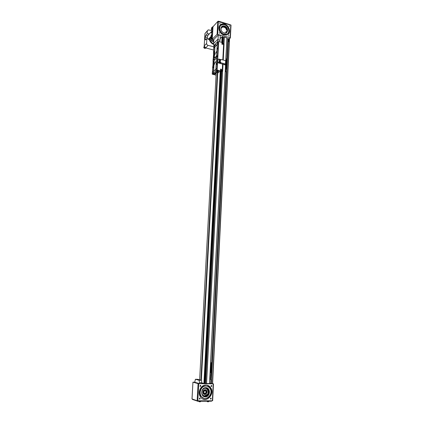 <?xml version="1.0" encoding="UTF-8"?>
<svg xmlns="http://www.w3.org/2000/svg" width="423" height="423" viewBox="0 0 423 423"><rect width="100%" height="100%" fill="white"/><g stroke="black" fill="none" stroke-linecap="round" stroke-linejoin="round"><path stroke-width="0.63" d="M216.169 61.758L216 62.403L216.169 61.758M216.349 61.277L216.127 61.309C215.667 62.149 215.619 62.683 215.984 62.905L216.079 62.821M216.238 62.509L216.068 62.837C215.46 63.006 215.46 62.445 216.058 61.155L216.317 61.129M215.878 69.187L216.602 56.016M216.491 57.861L214.635 59.855L214.234 59.823L214.033 63.466L214.63 62.641L214.419 64.37L213.985 64.391L213.604 71.323M217.226 44.431L218.612 43.32L217.115 70.028L212.235 74.152L215.741 75.093L216.095 74.781M216.587 56.053L217.216 44.404M216.703 63.54L216.618 64.465L216.703 63.54M217.538 48.021L217.454 48.941L217.538 48.021M217.121 55.757L217.036 56.677L217.121 55.757M213.779 47.91L214.953 46.8L214.572 53.705L215.175 52.87L214.947 54.599L214.519 54.625L214.324 58.252L216.597 55.91M214.324 58.252L214.234 59.823M216.544 57.248L215.688 58.866M214.033 63.466L213.985 64.391M215.873 69.261L213.414 71.418L213.795 64.449M216.269 62.144L215.894 69.097L217.216 68.193M217.797 42.041L218.649 41.512L218.548 43.305L217.29 44.32M216.772 52.669L216.592 53.012C215.994 53.182 215.994 52.621 216.592 51.336L216.856 51.299M214.953 46.8L217.211 44.558M214.572 53.705L214.519 54.625M213.171 58.823L213.631 57.523L213.567 53.8M212.748 66.496L213.203 65.205L213.15 61.441M212.357 72.396L213.414 71.418M213.171 66.813L213.086 67.722L213.171 66.813M214.017 51.474L213.932 52.378L214.017 51.474M213.594 59.114L213.509 60.029L213.594 59.114M214.768 62.969L214.477 62.847C214.022 63.688 213.975 64.217 214.334 64.439M213.356 71.471L213.319 73.301M215.883 69.102L215.783 70.932M217.226 44.299L217.422 42.416M214.392 53.695L214.868 45.129L215.281 44.716M217.01 42.987L217.316 42.681M214.884 46.794L217.216 44.473M216.883 51.447L216.661 51.484C216.201 52.33 216.153 52.859 216.507 53.076L216.608 52.997M214.71 46.884L213.758 47.926M214.519 63.302L214.355 63.942L214.519 63.302M213.292 71.455L213.192 73.269M217.824 70.35L216.232 70.71C216.936 71.381 217.676 71.424 218.464 70.837L217.824 70.35M214.265 73.539L212.7 73.888C213.393 74.543 214.123 74.585 214.9 74.02L214.265 73.539M214.932 73.269L214.905 73.761L214.635 73.422L216.883 71.413L219.479 71.783L220.505 70.874L217.115 70.028M214.905 73.761L216.132 74.062M220.505 70.874L220.6 69.044L221.113 69.171L221.055 70.218L222.535 70.636L222.561 70.112L222.313 70.329M222.805 59.934L223.593 44.669L222.963 59.971M222.561 70.112L221.287 69.546L221.255 70.07L222.339 70.34M222.598 63.947L222.313 69.472L222.662 69.969L222.963 64.037M223.593 44.669L223.931 45.203L223.17 60.029M223.249 60.045L224.053 44.346L223.714 43.664L222.635 43.564L222.609 44.077L223.867 44.69L223.894 44.177L223.661 44.685M218.649 41.512L221.99 42.416L221.901 44.209L222.403 44.346L222.456 43.32L223.714 43.664L222.445 43.252M213.816 46.123L214.26 45.578M214.646 46.868L214.747 45.092M216.698 51.934L216.534 52.579L216.698 51.934M218.041 71.424L216.195 72.835M216.185 73.079L215.735 73.48L214.858 73.221M215.302 53.192L215.016 53.081C214.561 53.917 214.514 54.445 214.863 54.662L214.958 54.583M220.579 69.499L221.113 69.171M216.179 73.168L215.873 73.359M218.115 71.445L217.369 72.106M219.273 71.73L217.723 73.11M215.867 73.443L216.164 73.517M218.284 70.942L217.85 70.419L216.608 70.757L218.342 70.853M214.725 74.115L214.292 73.607L213.07 73.935L214.784 74.036M223.704 43.855L223.894 44.177M222.937 44.166L222.614 44.003M221.589 70.149L221.266 69.943M215.053 53.525L214.889 54.17L215.053 53.525M216.719 70.34L216.661 70.853M213.171 73.533L213.118 74.025M223.043 64.058L222.678 71.159L220.991 70.398L220.632 70.715L221.055 70.821M223.778 43.902L223.746 43.617M222.678 71.159L222.419 70.382M212.912 65.808L212.891 66.247M213.155 61.435L212.917 65.713M213.451 56.106L213.314 58.564M213.578 53.79L213.456 56.005M217.11 70.662L217.85 70.847L217.11 70.662M213.567 73.845L214.297 74.025L213.567 73.845M221.208 70.858L221.224 71.307L222.551 71.281M221.224 71.307L220.97 70.974M220.906 70.895L204.632 383.502L204.986 383.418L221.192 71.313L221.8 71.45M217.533 70.593L217.512 70.932M213.985 73.782L213.969 74.11M226.3 59.32L226.432 59.913M227.056 60.426L226.025 60.156L226.088 58.871L227.119 59.135L227.14 60.589M226.612 60.045L226.474 59.252M226.427 59.976L226.855 59.966M225.512 66.755L226.585 66.818L226.797 67.125L226.331 67.294M226.157 60.193L225.84 60.304M226.786 67.104L226.945 60.605M226.025 71.825L226.617 71.995M226.342 71.905L226.612 72.047L226.168 72.026M226.717 71.894C226.828 68.574 226.056 69.086 226.347 66.993L225.565 66.956L225.93 71.852M226.797 67.125L227.14 60.653M225.951 60.225L226.088 58.871M226.717 59.315L226.691 60.034L226.765 59.336M211.257 364.081L211.563 363.156L211.262 363.146L211.214 364.023M212.008 362.812L211.928 364.441L210.754 364.409L210.839 362.781L212.119 362.797M210.903 364.415L211.78 364.436M211.214 364.066L211.516 364.076L211.563 363.156L211.558 364.034M210.141 372.541L211.373 372.573M211.405 372.589L211.812 364.436L211.611 372.563M210.807 379.558L211.431 379.632L211.093 372.605M211.96 362.77L210.638 362.68M212.119 362.786L210.638 362.733L211.96 362.76L226.411 72.095M210.68 364.393L210.839 362.781M224.793 64.745L224.417 64.455L225.745 64.523L224.793 64.745L224.401 64.455L225.766 64.523L224.787 64.756M219.743 62.218L219.775 61.615L219.743 62.218M218.929 62.414L219.738 62.874L220.129 62.62M220.838 59.426L225.633 60.663L226.236 61.139L226.072 64.433L225.496 65.042L217.745 62.704L217.919 59.4L219.183 59.024L219.431 60.447L220.246 60.79L220.801 60.145L220.838 59.426L220.383 59.743M223.27 64.116L223.249 64.47M217.745 62.704L218.072 59.257M226.072 64.433L225.47 63.958L220.663 62.731L220.706 62.007L219.627 60.944L219.008 62.334L217.898 62.567M219.008 62.334L218.665 62.652L220.298 63.069L220.33 62.44M220.663 62.731L220.298 63.069M220.108 60.272L219.611 59.839L220.108 60.272M219.696 59.923L219.928 60.33L219.606 59.955L219.875 59.754M204.795 36.045L204.896 34.4M205.784 47.936L205.668 47.973C204.658 47.958 204.187 47.434 204.246 46.403C203.415 47.45 203.727 48.137 205.181 48.471L205.737 47.952M212.584 33.443L212.251 33.523M212.764 30.239L207.867 35.447L207.037 38.556M208.729 38.874L211.056 36.431M209.195 38.895L211.024 36.981M208.978 38.895L208.047 39.202L208.068 38.81L209.248 38.884L211.024 37.028M212.082 30.964L211.458 30.202L212.124 29.488L212.795 29.679M209.084 34.157L208.481 34.104L208.365 33.697L209.147 34.089M211.378 30.43L208.164 29.869L207.333 31.006L207.17 33.798L209.295 33.925M207.17 33.798L205.901 35.157L205.308 36.896L205.166 39.233L205.509 39.958L206.889 38.525L206.604 43.447C206.651 44.415 207.154 45.071 208.111 45.398L213.758 46.731M208.068 38.81L206.889 38.525M211.019 37.108L209.025 39.434L208.047 39.202L208.211 38.831M212.526 34.469L211.849 34.284L211.103 35.151L210.971 39.186L212.076 41.2M213.641 50.004L205.668 47.905L204.209 45.933L204.944 33.597L207.376 30.726M213.631 44.478C211.489 43.495 210.072 41.93 209.385 39.783L209.914 39.556C210.501 41.428 211.722 42.839 213.583 43.796M209.311 38.89L209.914 39.556L210.94 38.493M211.849 34.284L211.611 38.525L213.023 40.523L212.362 41.2L213.737 41.692M213.837 39.931L212.288 39.27L217.094 34.316L217.792 21.42L230.958 25.19M213.789 40.772L213.023 40.523M226.131 34.321L226.12 34.591M212.124 29.488L212.24 27.41L213.335 26.221M212.991 26.755L217.792 21.42M223.032 43.41L223.349 37.33L222.688 36.748L222.413 43.241M223.349 37.33L223.122 43.437M223.904 43.987L224.253 37.182L223.434 37.335M224.253 37.182L226.961 37.938L225.808 60.716M226.929 38.62L228.076 38.868L228.071 41.925M226.728 70.223L228.156 41.549L228.795 41.666L228.954 38.456L228.076 38.868L227.061 59.12M228.954 38.456L229.552 38.71L212.409 383.603L229.398 38.578M229.552 38.736L230.334 37.975L230.133 37.673L217.094 34.316M220.066 38.705L222.054 36.706L222.688 36.748M218.316 34.898L218.019 39.72L220.023 40.264L220.24 35.426L218.316 34.898L213.864 39.466L213.636 43.5M212.32 27.009L211.6 28.098L211.505 29.784M217.919 21.34L218.575 21.182L230.043 24.671M223.989 34.993C218.654 33.782 216.936 25.163 221.784 24.037C227.981 21.927 233.052 33.729 226.522 35.061L223.989 34.993M219.817 22.995L219.986 23.831L219.817 22.995M219.304 32.56L219.463 33.406L219.304 32.56M228.758 35.188L228.906 36.029L228.758 35.188M229.229 25.681L229.388 26.512L229.229 25.681M204.986 383.418L205.43 383.423L221.583 71.408M222.593 71.27L206.556 383.529L205.43 383.423M206.556 383.529L209.517 383.566L225.538 65.005M209.591 383.561L225.602 64.946L209.517 383.566M209.597 383.412L210.749 383.423L210.929 379.785M211.098 379.78L210.749 383.423M228.293 41.528L211.32 383.587L212.409 383.603M201.834 382.9L203.299 383.301L201.813 383.28M204.632 383.502L203.299 383.301M218.056 39.038L213.594 43.543L213.557 44.214L213.916 45.488L217.454 41.946L218.019 39.72M219.807 25.359L221.329 24.518C226.094 22.81 231.587 30.673 228.15 34.247M201.459 380.303L197.684 379.315L195.394 379.278L194.739 382.265L199.471 383.582L201.797 383.608L201.845 382.72L199.519 382.688L199.143 380.272L201.459 380.303L201.845 382.72M194.744 382.165L192.936 382.175L192.037 398.894M198.075 383.619L198.752 383.677L197.821 400.793L197.144 400.724L198.075 383.619L192.978 382.191M197.821 400.793L212.362 400.782L213.192 383.851L198.752 383.677M213.192 383.851L212.595 383.576L229.552 38.71M211.32 383.587L211.352 379.648M211.283 379.791L211.156 383.571M220.023 40.264L219.637 41.782M227.553 33.576L225.745 34.707L223.571 34.649C219.796 33.777 217.739 28.077 220.441 26.004M199.471 383.582L199.519 382.688M195.394 379.278L199.143 380.272M197.144 400.724L192.031 398.942M205.943 385.036C200.729 384.692 197.118 392.766 200.624 397.102C205.631 404.383 215.931 393.744 210.316 387.246C209.147 385.824 207.693 385.089 205.943 385.036M199.73 398.022L199.318 398.952C199.963 399.238 200.216 398.989 200.084 398.207L199.73 398.022M200.412 385.337L200.01 386.262C200.655 386.532 200.904 386.284 200.756 385.512L200.412 385.337M211.394 385.453L211.008 386.384C211.653 386.633 211.891 386.379 211.722 385.617L211.394 385.453M210.77 398.038L210.374 398.968C211.014 399.233 211.262 398.979 211.109 398.207L210.77 398.038M216.201 72.772L199.635 379.828M217.797 71.725L201.348 380.272M217.39 71.709L200.893 380.155M200.613 385.39L200.56 386.389M217.766 42.379L216.92 42.776M216.423 45.208C215.857 44.605 215.249 44.568 214.604 45.097M224.031 34.184C219.479 33.147 218.014 25.787 222.165 24.841C227.442 23.059 231.756 33.094 226.205 34.242L224.031 34.184M196.769 379.357L198.218 379.521L196.769 379.357M200.063 380.224L198.599 380.06L200.063 380.224M203.23 399.138C208.999 401.089 213.99 391.835 209.813 387.103L207.08 385.168M224.095 33.01C219.696 31.82 220.076 24.745 224.454 26.036C228.811 27.236 228.468 34.258 224.095 33.01M211.463 401.194L198.006 401.279L192.528 399.476M206.842 386.199L205.398 385.956C200.946 385.665 197.885 392.555 200.877 396.24L203.563 398.112M224.005 32.909L225.559 32.946C229.451 32.122 226.421 25.079 222.71 26.311C219.764 26.966 220.785 32.174 224.005 32.909M205.89 386.093C201.433 385.808 198.366 392.708 201.364 396.399C205.631 402.58 214.398 393.543 209.628 387.991C208.634 386.77 207.386 386.136 205.89 386.093M221.467 27.146L222.35 26.681C225.179 25.697 228.452 30.308 226.479 32.492M209.073 401.268L207.593 401.268M200.909 401.274L199.407 401.279M205.811 387.637C210.897 387.632 210.443 396.927 205.335 396.88C200.195 396.911 200.703 387.531 205.811 387.637M208.502 401.755L207.376 401.691M200.338 401.771L199.207 401.707M205.694 387.87C201.993 388.906 200.93 391.333 202.511 395.156L205.245 396.578C208.978 395.484 210.014 393.03 208.349 389.223L205.694 387.87M205.018 389.694C203.014 390.26 202.443 391.576 203.31 393.639C204.928 395.954 208.248 392.56 206.466 390.434L205.007 389.689C202.992 390.255 202.421 391.566 203.289 393.633L204.24 394.315M206.371 387.949L207.957 389.112C209.618 392.914 208.587 395.362 204.854 396.457L204.055 396.356M226.543 29.668L226.464 29.272L226.543 29.668M226.977 29.954L226.136 29.113L226.046 28.336C225.025 27.194 223.889 26.76 222.646 27.03C221.456 27.453 220.922 28.378 221.033 29.8M225.813 32.862L226.21 31.535L226.871 31.794M226.432 31.836L226.506 32.233L226.432 31.836M226.992 30.049L226.569 30.112L225.914 28.468C224.893 27.326 223.762 26.892 222.519 27.162L221.604 27.68M225.834 32.851L225.988 31.704M226.358 29.399L226.617 29.679M226.205 31.963L226.485 32.238M208.127 393.549L207.973 394.03M208.65 393.337L208.343 393.2L207.598 394.125L207.397 395.108C205.652 396.483 204.045 396.377 202.585 394.786C199.772 391.333 204.832 385.776 207.704 389.118L207.852 390.868L208.766 390.9M208.269 390.683L208.454 390.239L208.269 390.683M208.227 393.163L208.153 391.064M208.037 393.115L207.259 395.066L204.103 395.912M206.218 388.224L207.603 389.128L207.709 390.826L208.047 391.026M208.148 390.641L208.28 390.159M207.73 389.9L207.439 389.456C206.493 388.351 205.34 388.028 203.986 388.494M203.029 395.272C204.695 396.261 206.191 395.917 207.508 394.247M203.86 395.701L204.7 395.833L207.503 394.199M208.005 393.115L208.116 391.053M207.719 389.932L205.874 388.383M205.023 389.609C202.945 390.196 202.358 391.561 203.252 393.697C204.928 396.097 208.37 392.581 206.519 390.376L205.023 389.609M204.219 394.395C206.646 394.225 207.402 392.882 206.498 390.371L205.515 389.683M205.493 389.763L204.996 389.689M204.304 394.21L203.389 393.559C202.569 391.598 203.109 390.35 205.012 389.816L205.493 389.89M205.044 389.821C203.14 390.36 202.601 391.608 203.421 393.57C204.959 395.764 208.111 392.544 206.419 390.524L205.044 389.821M205.018 390.387C203.59 390.789 203.188 391.724 203.807 393.189C205.758 394.009 206.503 393.247 206.043 390.91L205.018 390.387M205.314 390.424L205.943 390.884C206.567 392.57 206.059 393.496 204.425 393.654M203.706 392.047C204.431 393.839 205.245 393.845 206.154 392.063C205.43 390.276 204.616 390.27 203.706 392.047M211.511 32.079L211.468 32.846L211.791 32.143L211.511 32.079L211.791 32.143M211.659 32.645L211.389 32.571M211.944 31.974L211.336 33.211L211.569 31.651L211.944 31.974M211.738 31.492L212.076 31.958L211.537 33.327L211.31 33.184M216.528 57.317L216.322 61.139M216.803 52.299L216.597 56.111M216.904 68.198L218.242 43.373M217.232 44.378L216.856 51.305M216.587 56.069L216.264 55.984M216.031 57.74L214.773 57.412M213.853 63.455L214.059 59.659M214.128 58.464L214.334 54.683M213.784 47.804L213.462 53.631M213.176 58.723L213.039 61.277M212.753 66.4L212.431 72.243M216.74 70.07L216.84 68.24M218.178 43.358L218.273 41.56M213.789 53.673L213.499 53.594M213.361 61.314L213.076 61.24M222.757 63.984L222.472 69.562L222.762 63.984M222.366 69.816L222.382 69.488M222.218 44.293L222.271 43.347L221.927 43.685M220.52 70.546L220.922 69.192M213.821 46.017L213.721 47.788M212.362 72.301L212.261 74.11M222.45 43.268L223.661 43.595M223.751 44.415L223.735 44.732M222.445 69.864L222.461 69.536M213.525 58.088L213.768 53.732M213.102 65.771L213.345 61.377M226.585 66.818L226.908 60.367M226.517 66.786L226.839 60.33M225.977 66.649L226.3 60.193M225.877 66.638L225.982 64.608M226.162 60.944L226.199 60.188M225.544 66.744L225.633 64.92M225.845 60.732L225.866 60.288M226.749 67.088L227.072 60.637M226.633 67.056L226.955 60.611M211.352 372.605L211.759 364.436M211.273 372.61L211.68 364.441M210.659 372.594L211.066 364.425M210.548 372.589L210.955 364.415M210.178 372.547L210.585 364.388M211.553 372.568L211.96 364.425M219.135 61.758C220.378 64.227 220.6 59.976 219.135 61.758M219.045 61.615L219.5 61.219C220.51 61.584 220.653 62.075 219.944 62.683L219.029 61.932M220.801 60.145L220.499 60.426M219.431 60.447L219.405 61.023M225.47 63.958L225.633 60.663M220.706 62.007L220.404 62.281M219.516 60.526C222.001 61.028 218.511 57.983 219.516 60.526M219.146 59.754L219.595 59.357C220.547 59.654 220.732 60.135 220.145 60.796C220.7 60.029 220.52 59.548 219.595 59.357M205.901 35.157L207.714 35.648M205.308 36.896L207.117 37.388M205.166 39.233L206.006 39.461M207.333 31.006L204.944 33.597M206.604 43.447L204.209 45.933M209.385 39.783L209.025 39.434M211.109 35.521L210.892 39.35L211.611 38.525M213.002 26.58L212.288 39.27M212.24 27.41L211.521 28.267L211.754 27.527M208.111 45.398L205.668 47.905M230.133 37.673L230.762 24.878M218.384 21.33L217.686 34.231M222.963 37.224L222.651 43.305M221.673 71.429L205.53 383.428M206.45 383.524L222.498 71.355M224.343 37.182L223.984 44.182M225.755 60.701L226.902 37.89M211.146 375.381L211.283 372.61M211.775 362.738L226.268 72.042M226.416 69.007L226.506 67.262M226.913 59.083L227.918 38.895M226.654 67.215L226.548 69.404M211.452 372.568L211.278 376.1M228.552 41.602L228.695 38.705M203.907 383.465L220.251 71.096M221.758 42.353L222.054 36.706M222.424 36.653L222.064 43.527M220.647 70.726L204.33 383.502M204.568 383.508L220.854 70.778M222.287 43.294L222.63 36.711M204.917 383.423L221.134 71.291M222.593 43.289L222.91 37.187M211.463 377.432L226.643 71.984M228.097 41.607L226.686 69.927M211.415 376.919L226.569 72.09L211.421 376.983M192.528 399.529L192.55 399.122M197.33 401.21L197.356 400.766M198.006 401.279L198.033 400.793M211.209 401.263L211.23 400.782M213.758 47.852L213.435 53.679M213.155 58.771L213.012 61.324M212.727 66.448L212.404 72.264M223.751 44.796L222.969 59.976M213.795 46.07L213.694 47.836M212.235 74.152L212.335 72.349M222.271 43.32L221.99 43.595M220.515 70.652L221.176 70.858M212.864 66.279L212.891 65.761M212.986 64.122L213.129 61.483M213.292 58.601L213.43 56.053M213.52 54.424L213.552 53.843M221.795 71.461L222.572 71.276M220.98 70.979L221.171 71.313M226.628 66.929L226.95 60.478M210.215 372.552L210.548 379.579M219.738 62.874L219.944 62.683C220.632 61.98 220.483 61.488 219.5 61.219M219.262 61.287L219.627 60.944M205.668 47.973L205.181 48.471M212.965 26.665L212.251 39.355M211.426 29.959L211.521 28.267M213.731 41.787L212.261 41.264C211.563 41.153 211.109 40.518 210.892 39.35M231.006 25.094L230.382 37.885M225.819 60.722L226.961 37.938M221.329 24.518L221.784 24.037M192.936 382.175L191.994 398.915M213.483 383.825L212.658 400.74M211.082 383.55L211.273 379.791M226.68 69.885L228.082 41.628M225.745 34.707L226.205 34.242M209.813 387.103L210.316 387.246M199.598 398.043L200.084 398.207M200.243 385.369L200.756 385.512M211.23 385.485L211.722 385.617M210.633 398.059L211.109 398.207M192.486 399.502L192.513 399.106M211.505 401.221L211.526 400.782M200.877 396.24L201.364 396.399M222.35 26.681L222.71 26.311M206.889 401.268L207.682 401.808M208.19 401.839L209.126 401.268M198.715 401.279L199.519 401.824M200.016 401.85L200.967 401.274M208.349 389.223L207.957 389.112M211.537 33.327L212.441 33.576M212.008 31.487L212.679 31.672"/></g></svg>
